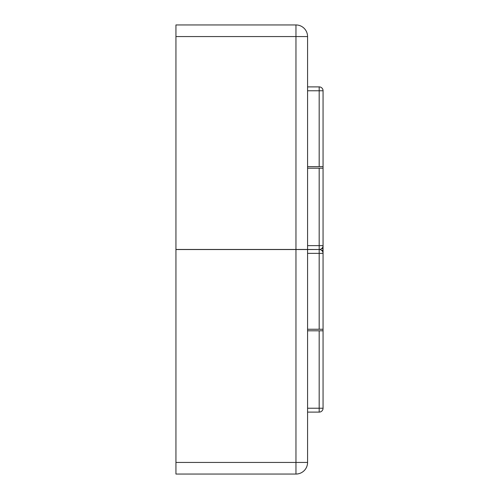 <?xml version="1.0" encoding="UTF-8"?>
<svg xmlns="http://www.w3.org/2000/svg" width="499" height="499" viewBox="0 0 499 499"><rect width="100%" height="100%" fill="white"/><g stroke="black" fill="none" stroke-linecap="round" stroke-linejoin="round"><path stroke-width="0.75" d="M175.941 474.05L175.941 462.436L295.957 462.436L295.957 474.05L175.941 474.05M295.957 249.537L295.957 462.436L307.571 462.436A11.614 11.614 0 0 1 295.957 474.05A11.614 11.614 0 0 0 307.571 462.436L307.571 249.537L175.941 249.537L175.941 462.436M175.941 36.564L175.941 249.463L295.957 249.463L295.957 36.564L175.941 36.564L175.941 24.95L295.957 24.95A11.614 11.614 0 0 1 307.571 36.564L307.571 249.463L295.957 249.463M307.571 330.8L323.059 330.8L323.059 408.232A3.873 3.873 0 0 1 319.185 412.105L307.571 412.105M307.571 249.537L319.185 249.5L307.571 249.463M307.571 329.253L319.185 329.253L319.185 253.373L307.571 253.373M307.571 168.2L323.059 168.2L323.059 329.253L319.185 329.253M323.059 330.8L323.059 329.253M307.571 245.627L319.185 245.627L319.185 249.5A3.873 3.873 0 0 1 323.059 253.373A3.873 3.873 0 0 0 319.185 249.5A3.873 3.873 0 0 0 323.059 245.627L319.185 245.627L319.185 168.2M307.571 86.895L319.185 86.895L319.185 90.768L307.571 90.768M307.571 166.647L319.185 166.647L319.185 90.768L323.059 90.768L323.059 166.647L319.185 166.647M323.059 168.2L323.059 166.647M323.059 90.768A3.873 3.873 0 0 0 319.185 86.895A3.873 3.873 0 0 1 323.059 90.768M321.512 248.727L323.059 248.727M323.059 250.273L321.512 250.273M295.957 24.95L295.957 36.564L307.571 36.564M307.571 408.232L319.185 408.232L319.185 330.8M319.185 408.232L323.059 408.232A3.873 3.873 0 0 1 319.185 412.105L319.185 408.232M323.059 245.627A3.873 3.873 0 0 1 319.185 249.5L319.185 253.373L323.059 253.373"/></g></svg>

